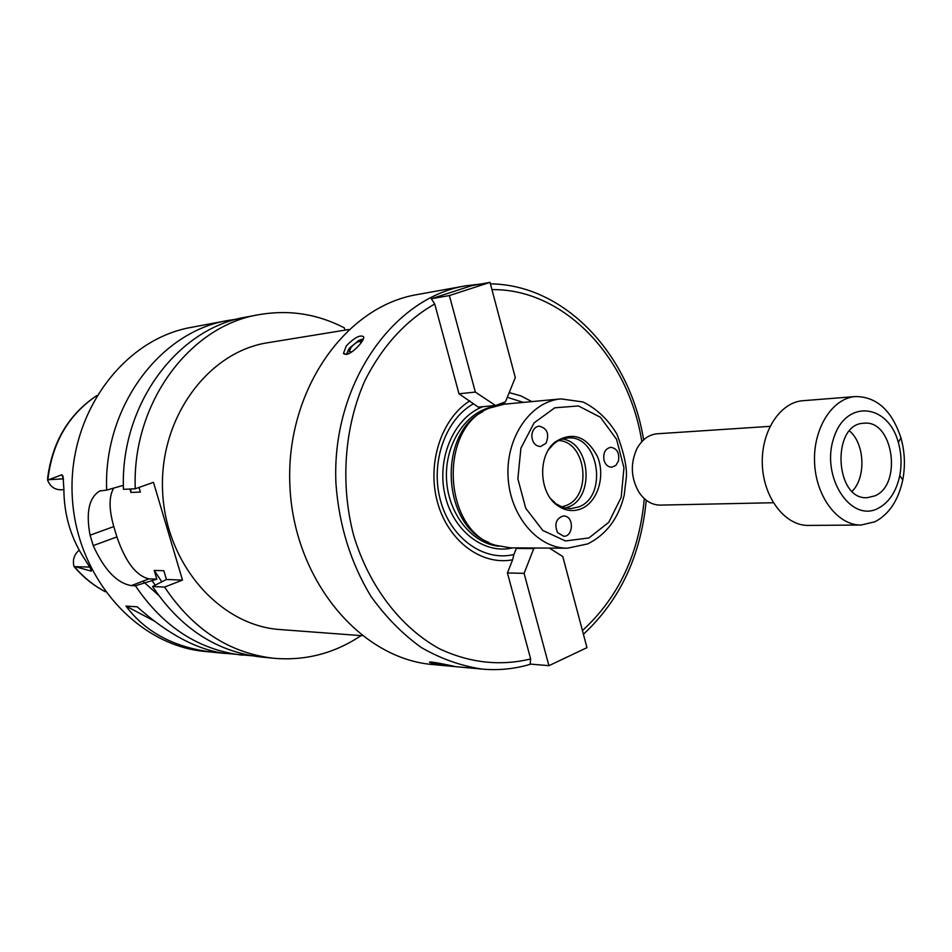<?xml version="1.0" encoding="UTF-8"?>
<svg xmlns="http://www.w3.org/2000/svg" width="952" height="952" viewBox="0 0 952 952"><rect width="100%" height="100%" fill="white"/><g stroke="black" fill="none" stroke-linecap="round" stroke-linejoin="round"><path stroke-width="1.43" d="M515.294 377.599L505.476 401.827L495.516 405.504L478.285 407.111L458.995 393.783L434.731 303.985L431.327 298.738L471.68 285.671L490.018 282.375L515.294 377.599M431.327 298.738L449.392 295.56L490.018 282.375M495.516 405.504L475.345 392.081L458.995 393.783M475.345 392.081L449.392 295.56M473.346 403.85C445.108 419.653 430.066 463.207 440.538 500.728C450.724 538.368 483.878 561.906 513.913 554.492L516.305 548.447L517.602 547.888M523.35 402.398L507.309 397.305M469.776 400.911C441.312 418.713 426.71 463.588 437.468 502.228C447.987 540.962 481.438 565.821 512.604 559.8L513.913 554.492M549.363 548.102L562.775 556.515L586.967 647.658L548.923 665.674L530.109 664.068L530.669 658.962L507.416 572.949L512.604 559.8M548.923 665.674L524.088 573.354L507.416 572.949M524.088 573.354L533.798 548.566L516.305 548.447M533.798 548.566L535.095 548.007M482.2 669.101C461.196 665.995 440.895 658.796 421.296 647.515C402.482 633.984 385.75 616.979 371.078 596.523C350.717 563.025 339.007 525.337 335.937 483.461C331.332 385.691 392.069 297.976 465.564 285.838L417.095 294.596C344.91 306.556 285.445 391.26 289.884 485.46C293.621 579.685 360.213 658.915 433.148 664.579L482.2 669.101C498.086 670.505 513.628 669.042 528.788 664.722L530.811 664.127M452.414 666.305L434.826 663.972L429.685 662.437C426.924 660.438 452.89 665.983 454.651 666.4L452.414 666.305M346.266 354.442L343.517 353.299L346.326 345.838C354.465 337.555 360.213 334.521 363.593 336.746C365.211 340.054 352.454 353.823 346.266 354.442M347.706 351.514L346.385 354.418M363.355 338.9L359.975 339.995M362.545 340.614L358.904 340.364L349.467 348.135C347.302 351.276 347.04 353.132 348.694 353.68M360.927 343.077L360.927 342.006C358.928 340.649 355.643 342.446 351.062 347.373L349.336 351.55L351.704 351.966M531.847 401.601L520.851 395.877L509.201 392.605M482.819 411.669C437.884 433.517 441.835 524.373 488.483 542.259M560.942 398.888L504.262 404.183L489.53 408.063C438.003 426.996 442.513 530.859 495.48 545.258L510.498 547.852L567.428 548.209L587.753 543.889C606.329 534.572 618.467 518.4 624.179 495.349L626.464 476.083C626.749 465.599 623.548 451.593 616.884 434.064C608.161 419.606 596.88 408.908 583.052 401.97L560.942 398.888C530.99 401.304 506.131 436.682 508.023 475.988C509.546 515.306 537.38 548.4 567.428 548.209M565.226 516.151C574.33 518.043 572.925 536.761 563.703 536.262L557.515 532.537C554.159 523.814 556.146 518.281 563.501 515.936L565.226 516.151M545.972 443.311L540.534 446.547C535.155 446.083 532.239 442.442 531.799 435.623C532.323 430.066 534.774 426.901 539.141 426.127C547.329 428.293 549.601 434.017 545.972 443.311M604.008 460.209C602.973 452.962 605.21 448.666 610.72 447.285C617.003 448.38 619.585 452.938 618.479 460.958L615.861 465.397L611.755 467.206C608.019 467.087 605.436 464.755 604.008 460.209M581.291 508.749C597.535 502.109 605.532 476.547 597.666 457.019C586.658 435.945 572.378 431.018 554.814 442.228C537.428 456.163 539.034 493.195 557.563 505.572C565.226 510.903 573.14 511.962 581.291 508.749M550.613 498.574L556.206 503.917L563.168 507.547L570.569 508.677L578.673 506.94C608.506 496.301 598.57 434.243 567.511 438.003L562.263 439.015L557.277 441.288L553.612 443.989L548.495 449.796M565.298 508.13L568.13 507.166C595.119 497.634 590.43 442.382 562.299 439.003M561.501 506.928L565.904 505.619C592.489 496.242 586.42 441.538 558.622 440.538M362.081 635.698L280.423 629.581C220.019 625.809 165.458 564.096 162.59 490.982C159.115 417.892 208.119 351.693 267.964 342.696L348.789 329.523M344.945 330.154L344.303 327.833C317.218 313.863 288.742 309.483 258.849 314.684C189.579 325.846 131.792 403.35 135.255 488.781L153.474 482.319L182.486 580.089L164.577 587.063C192.935 629.403 229.337 653.131 273.771 658.272C305.402 660.95 334.485 653.393 361.046 635.615M164.577 587.063L152.546 586.527L166.433 579.494L163.815 570.724L154.224 570.438L156.83 579.137L148.952 578.852C136.184 575.877 125.497 561.894 116.894 536.916L113.788 526.575C108.873 509.189 108.849 496.361 113.716 488.09M182.486 580.089L166.433 579.494M258.849 314.684L246.223 317.052C177.393 328.154 120.023 404.85 123.451 489.328L135.255 488.781M129.9 489.019L130.924 492.458L140.372 492.041L139.004 487.448M156.83 579.137L135.422 585.777L131.388 585.599C116.977 583.207 104.256 569.879 93.225 545.603L90.071 535.191C85.811 512.295 89.024 497.575 99.71 491.006L106.66 490.101L123.379 485.341M237.274 319.063L228.242 320.431C160.055 331.451 103.292 406.992 106.66 490.101M228.242 320.431L191.126 327.393C123.355 339.281 68.33 413.382 72.185 494.909C75.41 576.448 136.648 645.515 205.192 651.477L251.887 655.773M135.422 585.777C163.268 626.999 199.051 650.145 242.772 655.202M137.171 606.805C168.099 634.353 197.433 649.907 225.172 653.441L213.415 652.287C174.68 647.765 145.549 632.378 126.009 606.091L137.171 606.805M213.415 652.287L209.737 650.335M154.069 620.918L126.009 606.091M130.805 488.983L130.924 492.458M152.546 586.527C180.69 628.415 216.83 651.906 260.979 657.011L273.771 658.272M152.249 580.91L155.152 585.063M154.224 570.438L161.578 581.422M96.783 395.58C68.96 414.18 52.61 441.407 47.743 477.238L47.612 480.141L61.928 474.739L63.475 479.737M90.131 567.523L91.225 571.129L91.547 570.046L85.668 560.621C71.245 539.439 63.986 515.556 63.867 488.947L63.07 476.357L61.928 474.739M91.225 571.129L73.911 566.285L74.982 567.63C83.764 577.733 93.879 585.777 105.291 591.727M47.612 480.141C50.135 486.496 54.573 489.721 60.94 489.804L63.855 489.661M79.194 550.185C74.22 554.338 72.459 559.693 73.911 566.285M855.539 396.544L802.988 400.709C779.902 402.232 760.755 431.875 762.338 464.945C763.623 498.039 785.269 525.909 808.403 525.421L861.12 525.028L874.9 521.779C889.085 514.33 898.367 500.371 902.77 479.903C905.423 465.754 904.817 451.748 900.937 437.884C891.881 410.502 876.744 396.722 855.539 396.544C832.25 398.067 812.948 428.59 814.579 462.684C815.912 496.789 837.784 525.528 861.12 525.028M877.815 508.511C888.966 502.704 896.284 491.732 899.771 475.595C901.865 464.433 901.389 453.378 898.331 442.442C887.883 403.184 845.638 399.257 833.702 438.17C820.707 476.524 850.386 522.779 877.815 508.511M874.793 495.897C902.674 484.842 893.154 419.618 864.059 423.247C831.203 423.331 834.547 500.443 867.284 497.682L874.793 495.897M852.159 491.268C866.249 477.261 864.785 443.68 849.541 430.958M770.001 426.353L657.273 433.779C648.693 434.6 641.898 439.598 636.876 448.785C630.26 463.481 630.878 477.856 638.756 491.922C644.552 500.645 651.751 505.036 660.367 505.107L773.31 502.739M506.583 403.969L500.919 403.505M482.95 406.671C454.568 417.202 436.67 457.257 444.751 493.874C452.486 530.609 484.009 554.897 512.83 547.864M434.731 303.985C405.742 320.586 382.514 346.016 365.056 380.264C344.327 426.853 340.066 483.83 353.68 535.464C368.995 586.361 400.709 627.535 439.574 648.847C469.788 662.937 500.157 666.305 530.669 658.962M582.434 630.569C618.621 597.404 639.244 553.421 644.302 498.622M641.827 441.633C628.808 357.833 564.512 288.694 491.934 289.61M492.517 406.849C465.73 412.109 444.858 444.037 446.488 478.654C447.856 513.295 471.418 543.294 498.562 546.21M588.967 537.939L608.78 522.315L621.192 497.337L623.953 467.825L616.587 439.348L600.426 417.273L578.423 405.945L554.754 407.813L534.143 422.831L520.899 448.213L517.864 478.82L525.742 508.261L542.807 530.454L565.428 540.95L588.967 537.939M116.894 536.916L93.225 545.603M148.952 578.852L131.388 585.599M113.788 526.575L90.071 535.191M142.836 581.196L158.282 594.988M96.723 395.663C68.413 414.786 52.11 442.882 47.85 479.951M74.256 566.464C83.193 577.079 93.522 585.48 105.232 591.644M48.433 479.725L63.415 478.832M74.97 566.666L89.857 567.083M465.564 285.838L480.796 284.029M490.411 283.851C565.643 284.731 629.986 355.298 643.623 439.86M646.241 500.24C640.982 555.504 620.038 600.188 583.409 634.282M344.35 354.227L343.517 353.311M556.206 503.917L557.563 505.572M553.612 443.989L554.814 442.228M100.805 490.613L99.877 490.935M898.331 442.442L900.937 437.884M899.771 475.595L902.77 479.903"/></g></svg>
